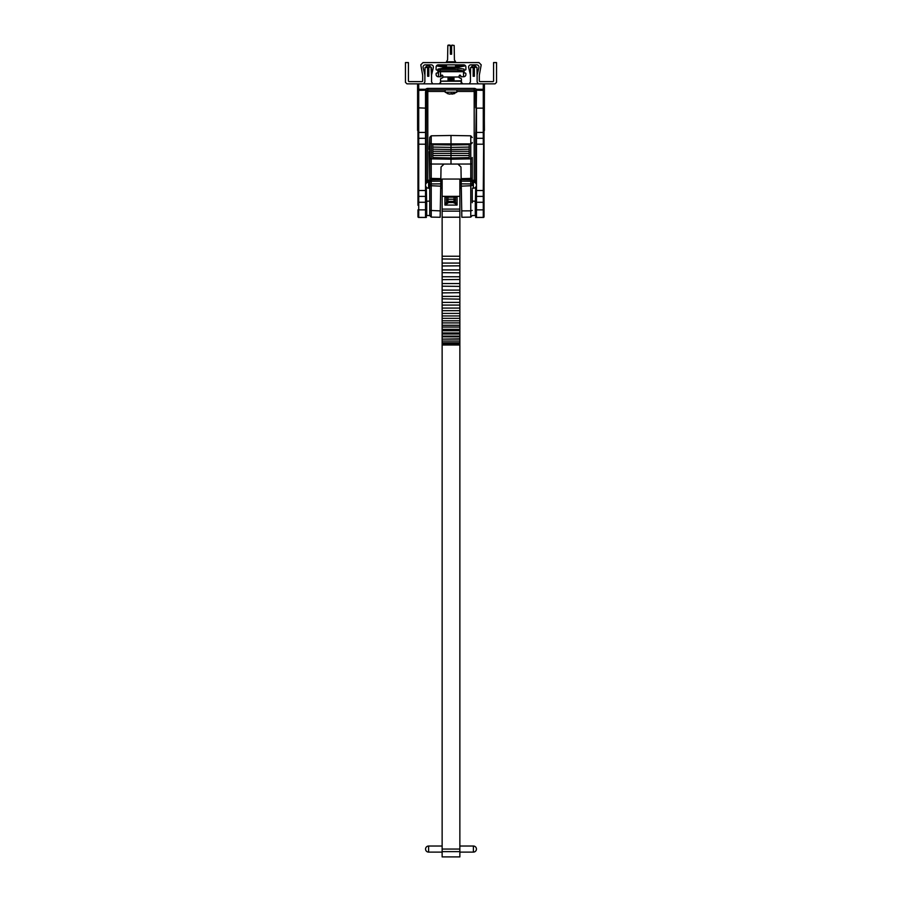 <?xml version="1.0" encoding="UTF-8"?>
<svg xmlns="http://www.w3.org/2000/svg" width="902" height="902" viewBox="0 0 902 902"><rect width="100%" height="100%" fill="white"/><g stroke="black" fill="none" stroke-linecap="round" stroke-linejoin="round"><path stroke-width="1.35" d="M417.964 205.306L417.964 190.514L417.964 202.273L425.53 202.273L425.53 108.139L417.964 107.823L417.964 84.608L418.72 83.841L417.592 84.608L417.592 130.418L417.964 114.058M475.704 107.823L475.523 90.719L476.335 89.287L476.47 91.97L475.704 144.196L475.704 132.436L483.28 132.436L483.28 108.139L476.47 108.139L476.47 190.514L483.28 190.514L484.036 89.287L484.036 216.694A0.755 0.755 0 0 1 483.28 217.45L476.47 217.45A0.755 0.755 0 0 1 475.704 216.694L475.704 187.154L475.298 205.306M478.24 83.841L469.311 83.841L470.427 81.902L470.427 74.911L468.668 67.594A2.232 2.232 0 0 1 470.844 64.843L476.707 64.843A2.232 2.232 0 0 1 478.883 67.594L477.124 74.911L477.124 81.902L478.24 83.841L495.063 83.841L496.551 82.353L496.551 62.576L493.574 62.576L493.574 80.876A0.733 0.733 0 0 1 492.842 81.608L480.056 81.608A0.733 0.733 0 0 1 479.323 80.887L479.323 75.17L481.217 64.843L478.962 62.576L423.015 62.599L420.783 64.843L422.677 75.17L422.677 80.887A0.733 0.733 0 0 1 421.944 81.608L409.158 81.608A0.733 0.733 0 0 1 408.426 80.876L408.426 62.576L405.449 62.576L405.449 82.353L406.937 83.841L423.76 83.841L424.876 81.902L424.876 74.911L423.117 67.594A2.232 2.232 0 0 1 425.293 64.843L431.156 64.843A2.232 2.232 0 0 1 433.332 67.594L431.573 74.911L431.573 81.902L432.689 83.841L423.76 83.841M462.861 83.841L439.139 83.841L440.571 82.42L440.571 79.128A0.744 0.744 0 0 1 441.315 78.384L442.803 77.64L442.803 75.869A0.744 0.744 0 0 0 442.059 75.125A0.744 0.744 0 0 0 441.315 75.869L441.315 76.005A0.744 0.744 0 0 1 440.571 76.76L438.338 76.76A2.232 2.232 0 0 1 436.106 74.516L436.106 73.75A0.71 0.71 0 0 1 436.816 73.028L437.177 73.028A0.71 0.71 0 0 0 437.887 72.318L437.887 70.762A0.71 0.71 0 0 0 437.177 70.052L436.816 70.052A0.71 0.71 0 0 1 436.106 69.341L436.106 67.075A2.232 2.232 0 0 1 438.338 64.843L463.662 64.843A2.232 2.232 0 0 1 465.894 67.075L465.894 69.341A0.71 0.71 0 0 1 465.184 70.052L464.823 70.052A0.71 0.71 0 0 0 464.113 70.762L464.113 72.318A0.71 0.71 0 0 0 464.823 73.028L465.184 73.028A0.71 0.71 0 0 1 465.894 73.75L465.894 74.516A2.232 2.232 0 0 1 463.662 76.76L461.407 76.76A0.71 0.71 0 0 1 460.685 76.039L460.685 75.869A0.744 0.744 0 0 0 459.941 75.125A0.744 0.744 0 0 0 459.197 75.869L459.197 77.64L460.685 78.384A0.744 0.744 0 0 1 461.429 79.128L461.429 82.42L462.861 83.841L469.311 83.841M474.948 181.02L474.689 180.253L475.704 181.776L474.948 181.02L472.253 181.02L474.193 181.02L474.193 91.44L456.84 91.44M461.181 181.02L459.862 181.02L461.181 181.02M442.138 181.02L440.819 181.02L442.138 181.02M445.16 91.44L427.807 91.44L427.807 181.02L429.747 181.02L427.052 181.02L426.296 181.776L427.311 180.253L429.747 180.253M426.702 205.306L426.319 187.176L426.296 216.694A0.755 0.755 0 0 1 425.53 217.45L418.72 217.45A0.755 0.755 0 0 1 417.964 216.694L417.964 209.862L418.72 209.862L418.72 217.45A0.755 0.755 0 0 1 417.964 216.694L417.964 211.384M476.2 90.899L475.523 90.719A1.522 1.522 0 0 0 474.193 89.918L427.807 89.918A1.522 1.522 0 0 0 426.477 90.719L425.8 90.899L425.665 89.287L426.477 90.719L426.296 144.196L426.296 132.436L418.72 132.436L418.72 138.31L425.53 138.31A0.755 0.733 180 0 0 426.296 137.578M484.329 122.165L484.408 84.608L484.036 89.287L483.28 89.287L483.28 83.841L484.036 84.608L483.28 83.841A0.755 0.755 90 0 1 484.081 84.608L484.408 130.418L483.641 131.173M483.28 217.45A0.755 0.755 0 0 0 484.036 216.694A0.755 0.755 0 0 1 483.28 217.45L483.28 190.514L484.036 190.514L484.036 209.862L476.47 209.862L476.47 217.45M426.308 90.177L418.72 90.358L418.72 132.436L417.964 132.436L417.964 144.196L417.964 107.823M417.964 137.578A0.755 0.733 0 0 0 418.72 138.31L418.72 190.514L417.964 190.514L417.964 144.196L426.296 144.196L426.296 183.207M426.296 216.694L426.296 211.384L426.319 217.45L418.37 217.371M475.298 211.384L475.704 216.694M475.704 183.207L475.704 144.196L483.28 144.196L483.28 132.436L484.036 132.436M475.523 90.719A1.522 1.522 0 0 0 474.193 89.918A1.522 1.522 0 0 1 475.523 90.719A1.522 1.522 0 0 0 474.193 89.918L474.193 91.44L475.704 91.44A1.522 1.522 0 0 0 475.704 91.361A1.522 1.522 0 0 1 475.704 91.44L476.47 91.97M426.477 90.719A1.522 1.522 0 0 1 427.807 89.918L427.807 91.44L426.296 91.44A1.522 1.522 0 0 1 426.296 91.361A1.522 1.522 0 0 0 426.296 91.44L425.53 91.97L425.8 90.899M427.311 180.253L427.052 181.02A0.755 0.755 0 0 0 426.296 181.776L426.319 183.185M484.036 107.823L483.28 108.139L483.28 90.358L475.692 90.177M426.296 107.823L425.53 108.139L425.53 91.97M461.384 81.191L440.616 81.191L461.001 80.808L461.384 83.841M440.616 81.191L440.616 83.841M442.138 182.148L440.796 182.148L440.807 181.178L440.153 217.269L431.235 217.111L429.747 215.589L429.747 183.016M461.711 210.888L470.765 210.843L470.765 217.111L461.847 217.269L461.193 181.178L461.215 182.17L459.862 182.148M432.78 147.071L432.78 149.18L451 149.518L451 147.409L432.78 147.071L432.78 144.703L451 144.963L451 135.469L431.235 135.807L429.747 137.329M472.253 191.247L472.253 202.149M444.077 164.051L431.235 164.029L431.235 158.876L451 159.192L451 164.063L444.077 164.051L441.033 167.005L440.819 179.645M429.747 202.149L429.747 191.247M429.747 191.021L429.747 189.555M440.807 181.178L431.235 181.257A1.522 0.699 180 0 0 429.747 181.956L429.747 184.639A1.522 0.699 180 0 1 431.235 183.94L431.235 217.111M440.774 183.861L431.235 183.94L431.235 178.912L429.747 178.382L429.747 181.246M440.83 178.979L431.235 178.912L431.235 164.029L429.747 163.848L429.747 178.382L440.83 178.63M432.78 149.18L432.78 157.613L451 157.951L451 159.192L470.765 158.876L470.765 164.029L451 164.063M457.923 164.051L460.967 167.005L461.17 178.979L470.765 178.912L470.765 179.802L461.17 179.633M461.181 179.645L461.17 178.979M429.747 202.691L429.747 215.555L426.702 215.499L426.702 201.191L429.747 201.135M429.747 163.848L429.747 137.555L429.262 149.304M429.747 149.258L429.747 147.094M429.747 148.266L429.747 151.333M429.747 201.326L429.747 200.503L429.747 201.326M429.747 193.885L429.747 194.855M429.262 151.649L429.747 180.186M429.262 147.071L429.747 142.899M429.262 148.266L429.747 151.412M469.22 147.071L451 147.409L451 144.963L469.22 144.703L469.22 157.613L451 157.951L451 149.518L469.22 149.18M432.78 151.288L469.22 151.288M432.78 153.396L469.22 153.396M432.78 155.505L469.22 155.505M461.17 178.63L472.253 178.382L472.253 157.478A1.522 1.398 180 0 1 470.765 158.876L470.765 143.88L431.235 143.88L431.235 158.876A1.522 1.398 180 0 1 429.747 157.478M472.253 181.246L472.253 178.382L470.765 178.912L470.765 164.029L472.253 163.848M472.253 190.119L472.253 191.021M472.253 202.691L472.253 189.555M461.193 181.178L470.765 181.257A1.522 0.699 0 0 1 472.253 181.956L472.253 185.44M472.253 201.135L475.298 201.191L475.298 215.499L472.253 215.555L470.765 217.111M472.253 200.503L472.253 201.326M472.253 194.855L472.253 193.885L472.253 194.855M472.253 142.493A1.522 1.398 180 0 1 470.765 143.88L470.765 135.807L472.253 137.555M475.681 211.384L475.681 217.45L483.63 217.371M475.681 183.185L475.704 181.776M484.013 216.886L483.63 217.45M442.138 846.031L428.608 846.031A3.033 3.033 0 0 0 425.564 849.064A3.033 3.033 0 0 0 428.608 852.108L442.138 852.108M473.392 852.108L473.392 846.031A3.033 3.033 0 0 1 476.436 849.064A3.033 3.033 0 0 1 473.392 852.108L459.862 852.108M473.392 846.031L459.862 846.031M459.862 339.129L459.862 856.9L442.138 856.9L442.138 339.129L459.862 339.129L459.862 336.807L442.138 336.807L442.138 334.011L459.862 334.011L459.862 330.752L442.138 330.752L442.138 327.043L459.862 327.043L459.862 322.905L442.138 322.905L442.138 318.35L459.862 318.35L459.862 313.389L442.138 313.389L442.138 308.067L459.862 308.067L459.862 302.395L442.138 302.395L442.138 296.397L459.862 296.397L459.862 290.106L442.138 290.106L442.138 283.544L459.862 283.544L459.862 276.756L442.138 276.756L442.138 269.923L459.862 269.923L459.862 263.08L442.138 263.08L442.138 256.247L459.862 256.247L459.862 217.213L442.138 217.213L442.138 256.247M418.359 131.173L417.592 130.418M417.592 84.608L418.359 83.841M417.637 129.944L417.964 129.279M451.846 94.09L454.653 93.571L449.004 94.034L445.16 92.196L456.84 92.196L456.84 89.918M449.692 94.09L447.347 93.571M451.767 68.563L450.233 68.563M450.075 68.563L453.627 68.766M453.954 68.823L453.593 69.465L448.407 69.465L447.967 68.766M453.92 77.065L447.967 77.268L453.92 77.065M454.033 77.065L453.311 77.775L454.033 78.282L447.967 78.282L454.033 78.485L447.967 78.282L448.689 77.775L447.967 77.268M454.033 78.282L453.311 78.981L454.033 79.489L447.967 79.489L454.033 79.692L447.967 79.489L448.689 78.981L447.967 78.485M454.033 79.489L453.311 80.199L454.033 80.706L448.689 80.199L447.967 80.808M454.033 80.706L447.967 80.706L448.689 80.199L447.967 79.692M452.308 94.09L456.84 92.196M449.997 94.09L451.474 93.571M470.427 77.38L470.607 67.503L476.053 66.838L474.847 65.621L472.704 65.621L471.487 66.838M476.053 66.838L476.944 67.503L477.124 77.38L476.944 67.503M430.513 66.838L428.833 67.503L428.833 76.253L427.616 76.253L427.616 67.503L425.056 67.503L424.876 77.38L425.056 67.503L430.513 66.838L429.296 65.621L427.153 65.621L425.947 66.838M431.393 67.503L431.573 77.38L431.021 67.143M470.607 67.503L473.167 67.503L473.167 76.253L474.384 76.253L474.384 67.503L476.572 67.143M428.833 76.072L427.616 76.072M428.833 75.588L427.616 75.588M428.833 75.103L427.616 75.103M428.833 74.618L427.616 74.618M428.833 74.133L427.616 74.133M428.833 73.637L427.616 73.637M428.833 73.152L427.616 73.152M428.833 72.667L427.616 72.667M428.833 72.183L427.616 72.183M428.833 71.698L427.616 71.698M428.833 71.213L427.616 71.213M428.833 70.728L427.616 70.728M428.833 70.243L427.616 70.243M428.833 69.758L427.616 69.758M428.833 69.274L427.616 69.274M428.833 68.789L427.616 68.789M428.833 68.293L427.616 68.293M428.833 67.808L427.616 67.808M427.571 67.323L428.878 67.323M474.384 76.072L473.167 76.072M474.384 75.588L473.167 75.588M474.384 75.103L473.167 75.103M474.384 74.618L473.167 74.618M474.384 74.133L473.167 74.133M474.384 73.637L473.167 73.637M474.384 73.152L473.167 73.152M474.384 72.667L473.167 72.667M474.384 72.183L473.167 72.183M474.384 71.698L473.167 71.698M474.384 71.213L473.167 71.213M474.384 70.728L473.167 70.728M474.384 70.243L473.167 70.243M474.384 69.758L473.167 69.758M474.384 69.274L473.167 69.274M474.384 68.789L473.167 68.789M474.384 68.293L473.167 68.293M474.384 67.808L473.167 67.808M473.122 67.323L474.429 67.323M432.689 83.841L439.139 83.841M442.138 196.343L442.138 179.047L459.862 179.047L459.862 196.343L442.138 196.343L442.138 217.213M459.862 196.343L459.862 217.213M459.862 338.825L442.138 339.129M459.862 334.011L459.862 336.807M459.862 332.962L442.138 332.962L442.138 334.011M459.862 327.043L459.862 330.752M459.862 325.284L442.138 325.284L442.138 327.043M459.862 318.35L459.862 322.905M459.862 315.937L442.138 315.937L442.138 318.35M459.862 308.067L459.862 313.389M459.862 305.079L442.138 305.079L442.138 308.067M459.862 298.833L459.862 302.395M442.138 292.654L442.138 296.397M459.862 286.205L459.862 290.106M442.138 279.496L442.138 283.544M459.862 272.652L459.862 276.756M442.138 265.819L442.138 269.923M459.862 258.975L459.862 263.08M442.138 258.975L459.862 259.133L459.862 256.247M459.862 265.819L442.138 265.966L442.138 263.08M442.138 272.652L459.862 272.81L459.862 269.923M459.862 279.496L442.138 279.643L442.138 276.756M442.138 286.205L459.862 286.396L459.862 283.544M459.862 292.654L442.138 292.902L442.138 290.106M442.138 298.833L459.862 299.148L459.862 296.397M442.138 338.825L442.138 336.807M442.138 332.962L442.138 330.752M442.138 325.284L442.138 322.905M442.138 315.937L442.138 313.389M442.138 305.079L442.138 302.395M447.967 197.177L447.967 202.544L454.033 202.544L454.033 201.36L447.967 201.36A1.522 1.173 180 0 1 446.445 200.188L446.445 197.177L446.445 200.188A1.522 0.958 180 0 1 447.967 199.229L454.033 199.229L454.033 197.177M454.033 203.051A1.522 0.665 180 0 0 455.555 202.386L455.555 197.177L455.555 202.386L457.077 205.081L454.033 202.544A1.522 1.173 180 0 0 455.555 201.371M446.445 197.121L447.324 197.019M454.676 197.019L455.555 197.121M444.923 205.081L446.445 202.386A1.522 0.665 180 0 0 447.967 203.051L444.923 205.081L444.923 197.019L457.077 197.019L457.077 205.081L444.923 205.081M448.204 45.1L450.03 45.1L448.204 45.1L450.03 45.1L450.391 46.622L451.609 46.622L451.97 45.1L454.168 45.461L454.428 59.859L455.555 61.798L446.445 61.798L447.572 59.859L447.832 45.461L450.391 45.461L450.391 54.21L451.609 54.21L451.609 45.461M451.97 45.1L454.168 45.461L454.428 59.859M446.445 64.843L446.445 67.052L455.555 67.052L455.555 64.843M446.445 67.052L446.501 67.154A10.046 10.046 0 0 0 448.565 68.202L453.435 68.202A10.046 10.046 0 0 0 455.499 67.154L446.501 67.154M448.565 68.18L449.794 68.541M452.139 68.428L463.978 70.987L438.022 70.987L440.289 70.987L440.289 69.465L457.889 69.465M453.435 68.18L451.474 68.541M448.903 62.588L449.083 61.798M453.097 62.588L448.711 62.407M452.917 61.798L453.289 62.407M452.793 61.922L449.207 61.922M451.609 54.154L450.391 54.154M451.609 53.658L450.391 53.658M451.609 53.173L450.391 53.173M451.609 52.688L450.391 52.688M451.609 52.203L450.391 52.203M451.609 51.718L450.391 51.718M451.609 51.234L450.391 51.234M451.609 50.749L450.391 50.749M451.609 50.264L450.391 50.264M451.609 49.779L450.391 49.779M451.609 49.294L450.391 49.294M451.609 48.809L450.391 48.809M451.609 47.829L450.391 47.829M450.391 48.313L451.609 48.313M447.572 59.859L447.832 45.461M459.197 77.008L442.803 77.008M463.515 76.76L463.515 71.709L440.503 71.709L440.503 76.76M441.721 75.204L440.661 76.749M461.339 76.749L460.279 75.204M438.485 71.709L438.485 76.76L438.485 71.709L440.503 71.709M463.978 70.457L463.978 69.082L454.8 67.582M446.772 67.639L438.022 69.082L438.022 71.709L440.289 71.709L440.289 70.987L463.978 70.987L463.515 71.709M438.022 69.465L440.289 69.465M464.192 64.899L464.395 66.094L455.115 67.627M448.023 68.811L444.055 69.465M455.555 66.184L463.639 64.843M446.445 66.207L438.169 64.843M437.571 64.978L437.38 66.094L447.55 67.763M450.617 68.27L451.383 68.394M475.704 190.514L476.47 190.514L476.47 202.273L484.036 202.273M475.704 202.273L476.47 202.273L476.47 209.862L475.704 209.862M425.53 217.45L425.53 209.862L418.72 209.862L418.72 196.388L425.53 196.388A0.755 0.733 180 0 1 426.296 197.132M417.964 113.9L417.919 84.608A0.755 0.755 -90 0 1 418.686 83.841L418.72 89.287L425.665 89.287A3.033 3.033 0 0 1 427.807 88.396L474.193 88.396A3.033 3.033 0 0 1 476.335 89.287L483.28 89.287L483.28 90.358L484.036 89.828M426.296 209.862L425.53 209.862L425.53 202.273L426.296 202.273M440.83 180.253L442.138 180.253M459.862 180.253L461.17 180.253M472.253 180.253L474.689 180.253M475.704 137.578A0.755 0.733 180 0 0 476.47 138.31L483.28 138.31A0.755 0.733 0 0 0 484.036 137.578M475.704 197.132A0.755 0.733 180 0 1 476.47 196.388L483.28 196.388A0.755 0.733 180 0 1 484.036 197.132M426.296 190.514L418.72 190.514L418.72 196.388A0.755 0.733 0 0 0 417.964 197.132M474.193 89.918L474.193 88.396M427.807 89.918L427.807 88.396M417.964 89.287L418.72 89.287L418.72 90.358L417.964 89.828M427.052 181.02A0.755 0.755 0 0 0 426.296 181.776M461.226 183.861L470.765 183.94L470.765 179.802L472.253 181.325M429.747 142.493A1.522 1.398 0 0 0 431.235 143.88L431.235 135.807M440.289 210.888L429.747 210.414M440.728 186.162L429.747 185.677M440.819 179.554L442.138 179.554M459.862 179.554L461.181 179.554M440.83 180.186L442.138 180.186L440.83 180.186M459.862 180.186L461.17 180.186L459.862 180.186M472.253 210.414L470.765 210.843L470.765 183.94A1.522 0.699 0 0 1 472.253 184.639M472.253 185.677L461.272 186.162M428.608 846.031L428.608 852.108M459.862 849.064L442.138 849.064M459.862 851.623L442.138 851.623M428.608 187.097L428.608 188.214A3.033 3.033 0 0 1 425.564 185.181A3.033 3.033 0 0 1 428.608 182.148L428.608 187.097M473.392 182.148A3.033 3.033 0 0 1 476.436 185.181A3.033 3.033 0 0 1 473.392 188.214L473.392 182.148L472.253 182.148M459.862 209.095L442.138 209.095M459.862 211.136L442.138 211.136M454.033 199.229A1.522 0.958 180 0 1 455.555 200.188A1.522 1.173 180 0 1 454.033 201.36L454.033 199.229M446.445 201.371A1.522 1.173 180 0 0 447.967 202.544L447.967 203.051M429.747 181.325L431.235 179.802L440.83 179.633M470.765 135.807L451 135.469M445.16 89.918L445.16 92.196M473.392 188.214L472.253 188.214M461.305 188.214L459.862 188.214M442.138 188.214L440.695 188.214M429.747 188.214L428.608 188.214M429.747 182.148L428.608 182.148M459.862 310.683L442.138 310.683M459.862 320.808L442.138 320.808M459.862 329.343L442.138 329.343M459.862 336.13L442.138 336.13M459.862 341.046L442.138 341.046M459.862 342.783L442.138 342.783M459.862 344.023L442.138 344.023M459.862 344.756L442.138 344.756M459.862 344.992L442.138 344.992M446.253 197.177L455.747 197.177M450.538 68.191L451.462 68.191L450.538 68.191"/></g></svg>
